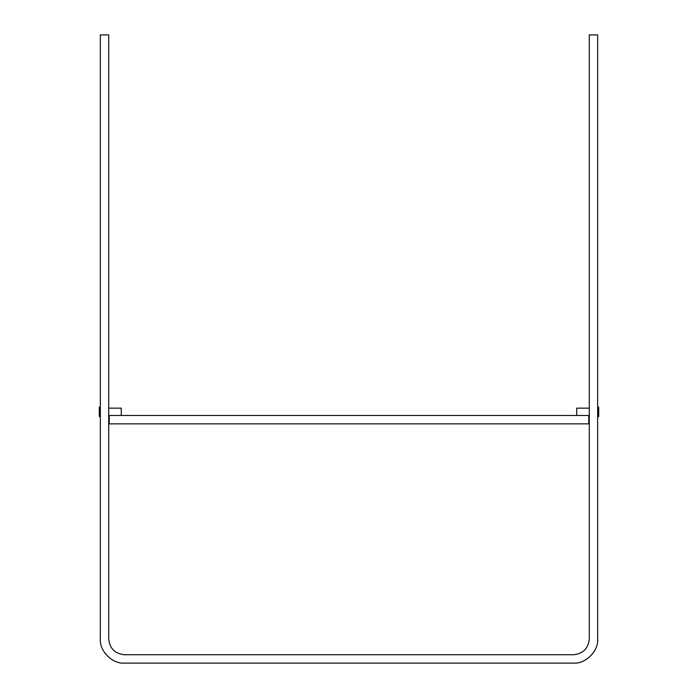 <?xml version="1.0" encoding="UTF-8"?>
<svg xmlns="http://www.w3.org/2000/svg" width="698" height="698" viewBox="0 0 698 698"><rect width="100%" height="100%" fill="white"/><g stroke="black" fill="none" stroke-linecap="round" stroke-linejoin="round"><path stroke-width="1.05" d="M597.663 34.9L597.663 639.019C598.736 650.937 585.5 664.173 573.582 663.1L124.419 663.1C112.5 664.173 99.264 650.937 100.338 639.019L100.338 34.9L108.713 34.9L108.713 639.019C109.708 648.494 114.943 653.729 124.419 654.724L573.582 654.724C583.057 653.729 588.292 648.494 589.287 639.019L589.287 34.9L597.663 34.9M597.663 416.531L598.71 416.531L598.71 407.109L597.663 407.109M576.723 415.485L576.723 408.156L589.287 408.156M588.763 415.485L109.237 415.485L109.237 423.861L588.763 423.861L588.763 415.485L589.287 415.485M99.291 416.531L99.291 407.109L100.338 407.109L100.338 416.531L99.291 416.531M121.278 415.485L121.278 408.156L108.713 408.156M109.237 415.485L108.713 415.485"/></g></svg>
